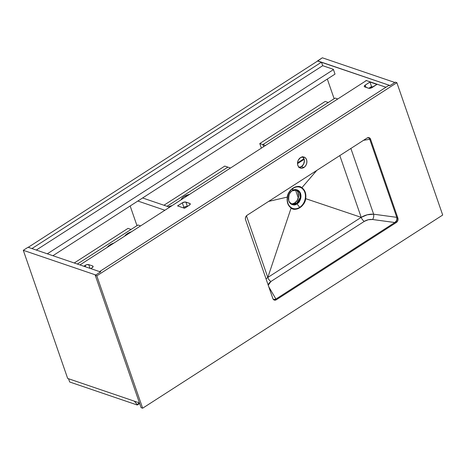 <?xml version="1.0" encoding="UTF-8"?>
<svg xmlns="http://www.w3.org/2000/svg" width="466" height="466" viewBox="0 0 466 466"><rect width="100%" height="100%" fill="white"/><g stroke="black" fill="none" stroke-linecap="round" stroke-linejoin="round"><path stroke-width="0.7" d="M296.976 203.846C299.871 202.442 301.059 198.988 300.541 193.495C297.757 189.458 295.048 188.514 292.415 190.67A0.827 0.361 57.2 0 1 292.333 190.786A0.827 0.361 -122.8 0 0 292.415 190.67A7.741 6.087 108.8 0 0 288.844 201.027A7.741 6.087 108.8 0 0 296.976 203.846L299.69 207.364C296.685 209.182 293.854 209.281 291.186 207.655C288.075 205.349 286.858 201.825 287.522 197.071C288.291 193.244 290.149 190.32 293.091 188.311L292.415 190.67L293.091 188.311C296.096 186.493 298.933 186.394 301.589 188.019C304.706 190.326 305.923 193.85 305.253 198.598C304.484 202.436 302.626 205.355 299.69 207.364L296.976 203.846A7.741 6.087 108.8 0 0 300.541 193.495A7.741 6.087 108.8 0 0 292.415 190.67C289.52 192.079 288.326 195.528 288.844 201.027C291.629 205.063 294.337 206.001 296.976 203.846A0.827 0.361 -122.8 0 0 296.516 203.467A0.827 0.361 57.2 0 1 296.976 203.846M292.199 190.815A0.827 0.361 -122.8 0 0 292.333 190.786L296.726 190.081L299.632 192.749L300.244 197.485L296.516 203.467A7.45 5.854 -71.2 0 1 291.92 204.184L289.188 201.842M291.116 203.811A7.45 5.854 108.8 0 0 294.815 202.891L296.516 203.467L294.815 202.891L297.209 200.432L298.619 196.343L298.007 192.33L296.982 190.78L295.578 189.732M299.166 167.376A5.79 4.555 108.8 0 0 301.397 166.63L303.919 167.486A5.79 4.555 -71.2 0 1 300.343 168.045A5.79 4.555 -71.2 0 1 297.518 163.292A5.79 4.555 -71.2 0 1 300.506 157.63L298.362 160.03L297.628 162.162L297.588 164.364L298.252 166.286L299.522 167.644L302.114 168.191L304.741 166.845L306.063 165.092L306.797 162.954L306.838 160.758L306.174 158.836L304.904 157.479L303.226 156.896L300.506 157.63A5.79 4.555 -71.2 0 1 304.082 157.077A5.79 4.555 -71.2 0 1 306.908 161.83A5.79 4.555 -71.2 0 1 303.919 167.486L301.397 166.63L303.541 164.236L304.391 160.986L304.071 158.889L302.382 156.623M442.7 215.042L396.869 82.686L395.319 82.156L396.869 82.686L96.811 275.843L142.648 408.204L141.093 407.674L95.262 275.319L96.811 275.843L95.262 275.319L100.761 271.777L99.794 271.445L388.848 85.371L389.815 85.697L395.319 82.156L389.815 85.697L388.848 85.371L99.794 271.445L100.761 271.777L95.262 275.319L141.093 407.674L142.648 408.204L442.7 215.042L142.648 408.204L96.811 275.843L396.869 82.686L442.7 215.042M369.608 138.885A3.309 2.604 108.8 0 0 368.635 137.587L369.608 138.885L370.575 139.218L369.608 138.885L369.742 139.282L369.608 138.885M273.822 299.842L275.301 300.156L276.332 299.755L396.356 222.492L397.58 221.123L398.063 219.27L397.877 218.071L370.575 139.218L369.154 137.697L367.097 138.012A3.309 2.604 -71.2 0 1 369.142 137.691A3.309 2.604 -71.2 0 1 370.575 139.218L397.877 218.071L396.91 217.739L369.742 139.282L369.084 138.186L368.07 137.569L369.084 138.186L369.742 139.282L396.91 217.739L397.877 218.071A3.309 2.604 -71.2 0 1 396.356 222.492L395.384 222.165A3.309 2.604 108.8 0 0 396.91 217.739L396.869 220.202L395.384 222.165L396.356 222.492L276.332 299.755L275.365 299.428L395.384 222.165L396.356 220.884L396.886 219.469L396.776 217.342L373.639 214.197L350.869 148.456L373.639 214.197L396.776 217.342L396.886 219.469L396.356 220.884L394.824 222.521L275.365 299.428L276.332 299.755A3.309 2.604 -71.2 0 1 274.288 300.075A3.309 2.604 -71.2 0 1 272.855 298.549L245.553 219.702A3.309 2.604 -71.2 0 1 247.079 215.275L367.097 138.012L247.079 215.275L245.85 216.643L245.366 218.496L245.553 219.702L272.855 298.549L273.822 299.842A3.309 2.604 108.8 0 0 275.365 299.428L273.81 299.848M298.683 167.364L301.397 166.63A5.79 4.555 108.8 0 0 302.737 156.885M273.425 299.539L275.924 299.067L268.812 286.864L275.924 299.067L273.425 299.539M290.988 189.895L290.429 190.215M290.749 203.747L292.497 203.793L294.815 202.891A7.45 5.854 108.8 0 0 298.63 196.186A7.45 5.854 108.8 0 0 295.858 189.883M304.199 159.32L297.518 163.618L304.199 159.32M372.567 219.503L394.824 222.521L372.567 219.503A3.973 1.928 97.7 0 0 373.639 214.197L367.237 214.791L361.202 217.354A3.973 1.748 -122.8 0 0 364.325 221.356L368.309 219.736L372.567 219.503C369.637 219.206 366.888 219.824 364.325 221.356L270.927 281.481L364.325 221.356A3.973 1.748 57.2 0 1 361.202 217.354L339.813 155.574L361.202 217.354C365.105 215.007 369.253 213.952 373.639 214.197A3.973 1.928 -82.3 0 1 372.567 219.503M268.235 285.256L268.934 283.299L270.927 281.481A3.973 1.748 57.2 0 1 267.804 277.474L361.202 217.354L267.804 277.474A3.973 1.748 -122.8 0 0 270.927 281.481L268.235 285.209M363.55 140.295L369.742 139.282L363.55 140.295M267.804 277.474L291.116 208.034C295.374 212.17 305.306 205.774 305.667 198.662C306.36 193.751 305.096 190.099 301.875 187.716L316.804 170.387L301.875 187.716C297.617 183.581 287.691 189.971 287.324 197.083L268.62 201.405L287.324 197.083C286.631 201.994 287.895 205.646 291.116 208.034L267.804 277.474L246.45 215.799L267.804 277.474L266.028 278.825M305.667 198.662L361.202 217.354L305.667 198.662C306.36 193.751 305.096 190.099 301.875 187.716L301.589 188.019C304.706 190.326 305.923 193.85 305.253 198.598L305.667 198.662L305.253 198.598C304.484 202.436 302.626 205.355 299.69 207.364C296.685 209.182 293.854 209.281 291.186 207.655L291.116 208.034C296.236 211.791 304.543 206.444 305.667 198.662M296.726 190.081A7.45 5.854 -71.2 0 1 300.36 196.198A7.45 5.854 -71.2 0 1 296.516 203.467L291.92 204.184C287.283 203.089 287.347 193.6 292.333 190.786M301.589 188.019L301.875 187.716C296.772 183.948 288.442 189.301 287.324 197.083L287.522 197.071C288.291 193.244 290.149 190.32 293.091 188.311C296.096 186.493 298.933 186.394 301.589 188.019M287.522 197.071L287.324 197.083C286.631 201.994 287.895 205.646 291.116 208.034L291.186 207.655C288.075 205.349 286.858 201.825 287.522 197.071M334.139 98.734L327.324 79.063L334.139 98.734M28.245 247.318L31.927 248.576L28.245 247.318L317.795 60.924L321.476 62.176L317.795 60.924L28.245 247.318M322.699 65.694L321.476 62.176L31.927 248.576L321.476 62.176L322.699 65.694L333.353 69.323L322.699 65.694L36.301 250.061L322.699 65.694M139.439 402.892L67.669 378.444L23.3 250.312L95.763 274.992L23.3 250.312L28.053 247.254L100.516 271.934L28.053 247.254L23.3 250.312L67.669 378.444L139.439 402.892M100.516 271.934L95.763 274.992L100.516 271.934M390.065 85.54L317.602 60.854L322.356 57.796L394.818 82.482L390.065 85.54L317.655 61.011L322.356 57.796L394.818 82.482L390.065 85.54M371.536 86.554L372.911 87.02L371.536 86.554L372.911 87.02L371.536 86.554L369.975 82.045L364.861 85.365L364.33 86.624L368.647 88.243L370.33 88.237L376.947 84.422L369.975 82.045L376.947 84.422L372.2 87.48A2.65 1.153 160.9 0 1 368.647 88.243L364.773 86.921A2.65 1.153 160.9 0 1 364.272 86.501A2.65 1.153 160.9 0 1 365.222 85.103L365.996 87.34L365.222 85.103L369.975 82.045L371.536 86.554L368.833 88.29L371.536 86.554M335.013 74.111L333.353 69.323L335.013 74.111L52.903 255.718L335.013 74.111M385.941 87.241L366.002 80.443L385.941 87.241M333.452 69.609L47.305 253.813L333.452 69.609M187.239 206.549A2.65 1.153 -19.1 0 0 183.872 207.358L182.317 202.85A2.65 1.153 160.9 0 1 185.864 202.093L189.738 203.415A2.65 1.153 160.9 0 1 190.239 203.834A2.65 1.153 160.9 0 1 189.289 205.226L184.536 208.285L177.563 205.908L182.317 202.85L177.563 205.908L184.536 208.285L189.289 205.226L190.25 204.16L189.738 203.415L185.119 201.988L182.317 202.85L183.872 207.358L183.161 207.819L185.247 206.729L187.425 206.595M366.352 80.566L79.954 264.933L366.352 80.566M88.721 264.63L86.542 264.758L83.828 266.255L85.173 265.387L85.692 266.89L85.173 265.387A2.65 1.153 160.9 0 1 88.721 264.63L90.014 268.358L88.721 264.63L92.594 265.946L88.721 264.63M90.8 268.626L92.996 266.96L93.037 266.249L92.594 265.946L92.967 267.012L92.594 265.946A2.65 1.153 160.9 0 1 93.101 266.366A2.65 1.153 160.9 0 1 92.146 267.764L90.8 268.626M185.864 202.093L187.379 206.461L185.864 202.093M189.738 203.415L190.105 204.475L189.738 203.415M137.278 405.018L69.661 381.986L68.537 378.742L69.661 381.986L137.278 405.018L139.649 403.492L137.278 405.018L137.086 404.453L137.278 405.018M134.313 401.144L137.086 404.453L139.451 402.933L137.086 404.453L134.313 401.144M107.244 247.364A8.108 3.53 160.9 0 1 113.931 243.06M124.748 236.093A8.108 3.53 160.9 0 1 131.435 231.788M137.983 225.008L140.592 225.894L137.983 225.008L77.344 264.041L137.983 225.008M131.529 231.759L127.323 233.682L124.719 236.145M114.024 243.031L109.819 244.947L107.215 247.411M136.975 225.655L130.165 205.984L136.975 225.655M137.849 201.032L164.9 210.248L137.849 201.032M169.653 207.189L142.602 197.974L169.653 207.189M181.07 199.838A8.108 3.53 160.9 0 1 189.633 194.328M172.222 205.576L168.511 206.799A8.108 3.53 160.9 0 1 172.129 205.593M167.044 206.298L227.874 167.137L230.484 168.028L227.874 167.137L167.044 206.298L227.874 167.137L224.775 166.082L163.939 205.244L224.775 166.082L227.874 167.137L167.044 206.298M189.726 194.305L184 196.623L182.02 198.254L181.058 199.885M337.757 98.973L335.147 98.081L337.757 98.973M263.61 146.703L262.882 144.606L335.147 98.081L262.882 144.606L263.61 146.703L262.882 144.606L259.783 143.545L325.169 101.454L328.268 102.508L262.882 144.606L328.268 102.508L325.169 101.454L259.783 143.545L261.374 148.141L259.783 143.545L265.492 145.491L262.882 144.606L263.61 146.703M295.473 189.854L298.298 198.015L295.473 189.854M128.01 228.375L74.24 262.987L128.01 228.375L131.109 229.429L128.01 228.375M77.344 264.041L131.109 229.429L77.344 264.041M297.535 162.896L304.013 158.725"/></g></svg>
